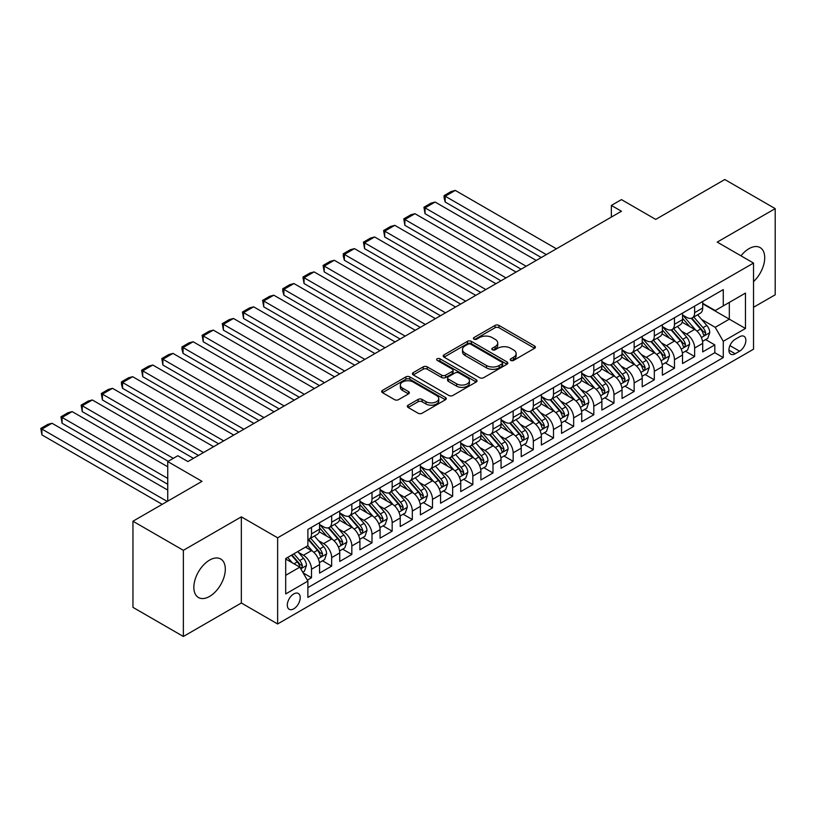 <?xml version="1.0" encoding="UTF-8"?>
<svg xmlns="http://www.w3.org/2000/svg" width="816" height="816" viewBox="0 0 816 816"><rect width="100%" height="100%" fill="white"/><g stroke="black" fill="none" stroke-linecap="round" stroke-linejoin="round"><path stroke-width="1.22" d="M510.796 360.417A1.958 1.132 0 0 0 513.57 360.417L534.592 348.279A2.795 1.612 0 0 0 535.418 347.137A2.795 1.612 0 0 0 534.592 345.994L498.974 325.421A2.795 1.612 0 0 0 495.016 325.421L473.984 337.559A1.958 1.132 0 0 0 473.402 338.365A1.958 1.132 0 0 0 473.984 339.16A1.958 1.132 0 0 0 476.748 339.16L479.471 337.589A8.956 5.171 0 0 1 492.14 337.589L495.108 339.303A8.956 5.171 0 0 1 497.729 342.965A8.956 5.171 0 0 1 495.108 346.616L492.385 348.187A1.958 1.132 0 0 0 491.813 348.993A1.958 1.132 0 0 0 492.385 349.789A1.958 1.132 0 0 0 495.159 349.789L497.882 348.218A8.956 5.171 0 0 1 510.551 348.218L513.519 349.931A8.956 5.171 0 0 1 516.14 353.593A8.956 5.171 0 0 1 513.519 357.245L510.796 358.816A1.958 1.132 0 0 0 510.224 359.621A1.958 1.132 0 0 0 510.796 360.417L510.796 358.816M209.579 596.425A22.246 12.842 120 0 0 224.114 576.82A22.246 12.842 120 0 0 220.697 559.001A22.246 12.842 120 0 0 209.579 560.102A22.246 12.842 120 0 0 195.044 579.707A22.246 12.842 120 0 0 198.461 597.526A22.246 12.842 120 0 0 209.579 596.425M753.525 281.612A22.246 12.842 120 0 0 760.104 247.574A22.246 12.842 120 0 0 748.986 248.676A22.246 12.842 120 0 0 740.989 255.816M293.77 608.828A9.129 5.273 120 0 0 299.727 600.78A9.129 5.273 120 0 0 298.33 593.467A9.129 5.273 120 0 0 293.77 593.926A9.129 5.273 120 0 0 287.803 601.963A9.129 5.273 120 0 0 289.201 609.277A9.129 5.273 120 0 0 293.77 608.828M408.122 405.185A2.795 1.612 0 0 0 407.296 406.327A2.795 1.612 0 0 0 408.122 407.47L418.118 413.243A2.795 1.612 0 0 0 422.076 413.243L445.434 399.758A2.795 1.612 0 0 0 446.25 398.616A2.795 1.612 0 0 0 445.434 397.474L409.805 376.9A2.795 1.612 0 0 0 405.848 376.9L382.49 390.385A2.795 1.612 0 0 0 381.664 391.527A2.795 1.612 0 0 0 382.49 392.669L394.556 399.646A2.795 1.612 0 0 0 398.524 399.646L408.52 393.873A2.795 1.612 0 0 0 409.336 392.731A2.795 1.612 0 0 0 408.52 391.588L402.533 388.13A7.487 4.325 0 0 1 400.34 385.07A7.487 4.325 0 0 1 404.96 381.082A7.487 4.325 0 0 1 413.12 382.01L436.57 395.556A7.487 4.325 0 0 1 438.763 398.616A7.487 4.325 0 0 1 434.143 402.604A7.487 4.325 0 0 1 425.983 401.666L422.076 399.412A2.795 1.612 0 0 0 418.118 399.412L408.122 405.185L408.122 407.47M753.525 307.295L775.2 294.78L775.2 208.631L724.792 179.52L655.727 219.402L621.445 199.604L611.357 205.428L621.445 211.252L187.904 461.55L177.817 455.736L167.739 461.55L167.739 501.136M183.365 550.321L183.365 636.48L241.342 603.004L241.342 516.854L183.365 550.321L132.957 521.22L202.021 481.348L167.739 461.55M241.342 516.854L277.634 537.805L753.525 263.058L753.525 349.207L277.634 623.965L277.634 537.805M775.2 208.631L717.223 242.097L753.525 263.058M479.675 377.706A2.795 1.612 0 0 0 483.633 377.706L506.991 364.222A2.795 1.612 0 0 0 507.807 363.079A2.795 1.612 0 0 0 506.991 361.927L471.362 341.363A2.795 1.612 0 0 0 467.405 341.363L444.047 354.848A2.795 1.612 0 0 0 443.221 355.99A2.795 1.612 0 0 0 444.047 357.133L479.675 377.706M437.998 360.845A1.958 1.132 0 0 1 439.987 361.121L476.167 382.01L452.849 395.474A2.795 1.612 0 0 1 448.892 395.474L413.263 374.901L413.263 372.616A2.795 1.612 0 0 0 412.447 373.759A2.795 1.612 0 0 0 413.263 374.901M413.263 372.616L423.259 366.843A2.795 1.612 0 0 1 427.217 366.843L441.67 375.187A2.795 1.612 0 0 0 445.628 375.187L452.258 371.362A2.795 1.612 0 0 0 453.074 370.219A2.795 1.612 0 0 0 452.258 369.077L437.213 360.386A1.958 1.132 0 0 1 436.642 359.591A1.958 1.132 0 0 1 437.855 358.54A1.958 1.132 0 0 1 439.987 358.785L476.207 379.705A2.795 1.612 0 0 1 477.023 380.848A2.795 1.612 0 0 1 476.207 381.99L476.207 379.705M183.365 636.48L132.957 607.369L132.957 521.22M307.326 580.156L311.508 577.738L303.144 572.914M298.381 552.35L303.45 555.268A11.404 6.589 60 0 1 311.508 569.242L319.576 564.58L319.576 573.087L331.673 566.1L322.504 560.806M318.546 540.702L323.615 543.629A11.404 6.589 60 0 1 331.673 557.603L339.742 552.942L339.742 561.439L351.839 554.462L342.669 549.158M338.711 529.064L343.771 531.991A11.404 6.589 60 0 1 351.839 545.955L359.907 541.304L359.907 549.8L372.004 542.813L362.834 537.52M358.877 517.426L363.936 520.343A11.404 6.589 60 0 1 372.004 534.317L380.072 529.655L380.072 538.162L392.17 531.175L383 525.871M379.042 505.777L384.101 508.705A11.404 6.589 60 0 1 392.17 522.679L400.238 518.017L400.238 526.514L412.335 519.527L403.165 514.233M399.208 494.139L404.267 497.066A11.404 6.589 60 0 1 412.335 511.03L420.403 506.379L420.403 514.876L432.5 507.889L423.32 502.595M419.373 482.501L424.432 485.418A11.404 6.589 60 0 1 432.5 499.392L440.569 494.731L440.569 503.227L452.666 496.25L443.486 490.946M439.538 470.852L444.598 473.78A11.404 6.589 60 0 1 452.666 487.744L460.734 483.092L460.734 491.589L472.831 484.602L463.651 479.308M459.704 459.214L464.763 462.131A11.404 6.589 60 0 1 472.831 476.105L480.899 471.454L480.899 479.951L492.997 472.964L483.817 467.67M479.869 447.566L484.928 450.493A11.404 6.589 60 0 1 492.997 464.467L501.065 459.806L501.065 468.302L513.162 461.326L503.982 456.022M500.035 435.928L505.094 438.855A11.404 6.589 60 0 1 513.162 452.819L521.22 448.168L521.22 456.664L533.327 449.677L524.147 444.383M520.2 424.289L525.259 427.207A11.404 6.589 60 0 1 533.327 441.181L541.385 436.519L541.385 445.026L553.493 438.039L544.313 432.735M540.355 412.641L545.425 415.568A11.404 6.589 60 0 1 553.493 429.542L561.551 424.881L561.551 433.378L573.658 426.391L564.478 421.097M560.521 401.003L565.59 403.93A11.404 6.589 60 0 1 573.658 417.894L581.716 413.243L581.716 421.739L593.813 414.752L584.644 409.459M580.686 389.365L585.755 392.282A11.404 6.589 60 0 1 593.813 406.256L601.882 401.594L601.882 410.091L613.979 403.114L604.809 397.81M600.851 377.716L605.921 380.644A11.404 6.589 60 0 1 613.979 394.607L622.047 389.956L622.047 398.453L634.144 391.466L624.974 386.172M621.017 366.078L626.086 368.995A11.404 6.589 60 0 1 634.144 382.969L642.212 378.318L642.212 386.815L654.31 379.828L645.14 374.534M641.182 354.43L646.241 357.357A11.404 6.589 60 0 1 654.31 371.331L662.378 366.67L662.378 375.166L674.475 368.189L665.305 362.885M661.348 342.791L666.407 345.719A11.404 6.589 60 0 1 674.475 359.683L682.543 355.031L682.543 363.528L694.64 356.541L694.64 348.044A11.404 6.589 -120 0 0 686.572 334.07L681.513 331.153M685.471 351.247L694.64 356.541M319.576 564.58A11.404 6.589 -120 0 0 311.508 550.616L305.459 547.118M339.742 552.942A11.404 6.589 -120 0 0 331.673 538.968L319.209 531.777M359.907 541.304A11.404 6.589 -120 0 0 351.839 527.33L339.374 520.129M380.072 529.655A11.404 6.589 -120 0 0 372.004 515.692L359.54 508.49M400.238 518.017A11.404 6.589 -120 0 0 392.17 504.043L379.705 496.842M420.403 506.379A11.404 6.589 -120 0 0 412.335 492.405L399.86 485.204M440.569 494.731A11.404 6.589 -120 0 0 432.5 480.767L420.026 473.566M460.734 483.092A11.404 6.589 -120 0 0 452.666 469.118L440.191 461.917M480.899 471.454A11.404 6.589 -120 0 0 472.831 457.48L460.357 450.279M501.065 459.806A11.404 6.589 -120 0 0 492.997 445.832L480.522 438.641M521.22 448.168A11.404 6.589 -120 0 0 513.162 434.194L500.687 426.992M541.385 436.519A11.404 6.589 -120 0 0 533.327 422.555L520.853 415.354M561.551 424.881A11.404 6.589 -120 0 0 553.493 410.907L541.018 403.706M581.716 413.243A11.404 6.589 -120 0 0 573.658 399.269L561.184 392.068M601.882 401.594A11.404 6.589 -120 0 0 593.813 387.631L581.349 380.429M622.047 389.956A11.404 6.589 -120 0 0 613.979 375.982L601.514 368.781M642.212 378.318A11.404 6.589 -120 0 0 634.144 364.344L621.68 357.143M662.378 366.67A11.404 6.589 -120 0 0 654.31 352.696L641.845 345.505M682.543 355.031A11.404 6.589 -120 0 0 674.475 341.057L662.011 333.856M739.612 336.753L735.175 339.313A8.843 5.1 120 0 0 729.402 347.106A8.843 5.1 120 0 0 730.748 354.185A8.843 5.1 120 0 0 735.175 353.746L739.612 351.186A8.843 5.1 120 0 0 745.385 343.393A8.843 5.1 120 0 0 744.029 336.314A8.843 5.1 120 0 0 739.612 336.753M285.702 575.3L299.819 567.151L307.887 581.114L307.887 597.414L723.272 357.592L723.272 341.292L715.214 327.318L701.678 319.505M307.887 581.114L285.702 593.926L285.702 558.532L307.887 545.72L307.887 529.421L723.272 289.598L723.272 305.898L745.457 293.097L745.457 328.481L723.272 341.292M319.576 524.535L323.615 526.861A11.404 6.589 60 0 0 329.317 527.432L337.375 522.77A11.404 6.589 -120 0 0 339.742 517.548L339.742 511.03M339.742 512.897L343.771 515.222A11.404 6.589 60 0 0 349.483 515.783L357.541 511.132A11.404 6.589 -120 0 0 359.907 505.91L359.907 499.392M359.907 501.248L363.936 503.584A11.404 6.589 60 0 0 369.648 504.145L377.706 499.494A11.404 6.589 -120 0 0 380.072 494.272L380.072 487.744M380.072 489.61L384.101 491.936A11.404 6.589 60 0 0 389.803 492.507L397.871 487.846A11.404 6.589 -120 0 0 400.238 482.623L400.238 476.105M400.238 477.972L404.267 480.298A11.404 6.589 60 0 0 409.969 480.859L418.037 476.207A11.404 6.589 -120 0 0 420.403 470.985L420.403 464.467M420.403 466.324L424.432 468.659A11.404 6.589 60 0 0 430.134 469.22L438.202 464.559A11.404 6.589 -120 0 0 440.569 459.337L440.569 452.819M440.569 454.685L444.598 457.011A11.404 6.589 60 0 0 450.299 457.582L458.368 452.921A11.404 6.589 -120 0 0 460.734 447.698L460.734 441.181M460.734 443.047L464.763 445.373A11.404 6.589 60 0 0 470.465 445.934L478.533 441.283A11.404 6.589 -120 0 0 480.899 436.06L480.899 429.532M480.899 431.399L484.928 433.724A11.404 6.589 60 0 0 490.63 434.296L498.698 429.634A11.404 6.589 -120 0 0 501.065 424.412L501.065 417.894M501.065 419.761L505.094 422.086A11.404 6.589 60 0 0 510.796 422.647L518.864 417.996A11.404 6.589 -120 0 0 521.22 412.774L521.22 406.256M521.22 408.112L525.259 410.448A11.404 6.589 60 0 0 530.961 411.009L539.029 406.358A11.404 6.589 -120 0 0 541.385 401.135L541.385 394.607M541.385 396.474L545.425 398.8A11.404 6.589 60 0 0 551.126 399.371L559.195 394.709A11.404 6.589 -120 0 0 561.551 389.487L561.551 382.969M561.551 384.836L565.59 387.161A11.404 6.589 60 0 0 571.292 387.722L579.36 383.071A11.404 6.589 -120 0 0 581.716 377.849L581.716 371.331M581.716 373.187L585.755 375.523A11.404 6.589 60 0 0 591.457 376.084L599.525 371.423A11.404 6.589 -120 0 0 601.882 366.2L601.882 359.683M601.882 361.549L605.921 363.875A11.404 6.589 60 0 0 611.623 364.446L619.691 359.785A11.404 6.589 -120 0 0 622.047 354.562L622.047 348.044M622.047 349.911L626.086 352.237A11.404 6.589 60 0 0 631.788 352.798L639.846 348.146A11.404 6.589 -120 0 0 642.212 342.924L642.212 336.406M642.212 338.263L646.241 340.588A11.404 6.589 60 0 0 651.953 341.159L660.011 336.498A11.404 6.589 -120 0 0 662.378 331.276L662.378 324.758M662.378 326.624L666.407 328.95A11.404 6.589 60 0 0 672.119 329.511L680.177 324.86A11.404 6.589 -120 0 0 682.543 319.637L682.543 313.12M307.887 587.632L714.806 352.706L714.806 344.903L702.709 351.89L702.709 343.383A11.404 6.589 -120 0 0 694.64 329.419L682.176 322.218M682.543 314.976L686.572 317.312A11.404 6.589 -120 0 0 692.284 317.873A11.404 6.589 -120 0 0 694.64 312.65L694.64 306.133M692.284 317.873L700.342 313.222A11.404 6.589 -120 0 0 702.709 307.999L702.709 301.471M311.508 527.33L311.508 533.848A11.404 6.589 60 0 1 309.152 539.07A11.404 6.589 60 0 1 307.887 539.529M309.152 539.07L317.22 534.419A11.404 6.589 -120 0 0 319.576 529.196L319.576 522.668M331.673 515.692L331.673 522.209A11.404 6.589 60 0 1 329.317 527.432M351.839 504.043L351.839 510.561A11.404 6.589 60 0 1 349.483 515.783M372.004 492.405L372.004 498.923A11.404 6.589 60 0 1 369.648 504.145M392.17 480.767L392.17 487.285A11.404 6.589 60 0 1 389.803 492.507M412.335 469.118L412.335 475.636A11.404 6.589 60 0 1 409.969 480.859M432.5 457.48L432.5 463.998A11.404 6.589 60 0 1 430.134 469.22M452.666 445.832L452.666 452.36A11.404 6.589 60 0 1 450.299 457.582M472.831 434.194L472.831 440.711A11.404 6.589 60 0 1 470.465 445.934M492.997 422.555L492.997 429.073A11.404 6.589 60 0 1 490.63 434.296M513.162 410.907L513.162 417.425A11.404 6.589 60 0 1 510.796 422.647M533.327 399.269L533.327 405.787A11.404 6.589 60 0 1 530.961 411.009M553.493 387.631L553.493 394.148A11.404 6.589 60 0 1 551.126 399.371M573.658 375.982L573.658 382.5A11.404 6.589 60 0 1 571.292 387.722M593.813 364.344L593.813 370.862A11.404 6.589 60 0 1 591.457 376.084M613.979 352.696L613.979 359.224A11.404 6.589 60 0 1 611.623 364.446M634.144 341.057L634.144 347.575A11.404 6.589 60 0 1 631.788 352.798M654.31 329.419L654.31 335.937A11.404 6.589 60 0 1 651.953 341.159M674.475 317.771L674.475 324.299A11.404 6.589 60 0 1 672.119 329.511M674.475 359.683L674.475 368.189M654.31 371.331L654.31 379.828M634.144 382.969L634.144 391.466M613.979 394.607L613.979 403.114M593.813 406.256L593.813 414.752M573.658 417.894L573.658 426.391M553.493 429.542L553.493 438.039M533.327 441.181L533.327 449.677M513.162 452.819L513.162 461.326M492.997 464.467L492.997 472.964M472.831 476.105L472.831 484.602M452.666 487.744L452.666 496.25M432.5 499.392L432.5 507.889M412.335 511.03L412.335 519.527M392.17 522.679L392.17 531.175M372.004 534.317L372.004 542.813M351.839 545.955L351.839 554.462M331.673 557.603L331.673 566.1M311.508 569.242L311.508 577.738M299.819 567.151L285.702 559.001M715.214 327.318L729.32 319.168L729.32 302.41L745.457 293.097M702.709 303.807L745.457 328.481M702.709 303.338L715.214 310.559L723.272 305.898M241.342 603.004L277.634 623.965M611.357 205.428L611.357 217.066M705.636 339.599L714.806 344.903M714.806 352.706L723.272 357.592M511.581 360.692L513.519 359.57A8.956 5.171 0 0 0 516.14 355.919L516.14 353.593M497.729 342.965L497.729 345.29A8.956 5.171 0 0 1 495.108 348.952L493.17 350.064M534.592 345.994L534.592 348.279L498.974 327.746A2.795 1.612 0 0 0 495.016 327.746L474.759 339.436M506.95 364.242L471.362 343.689A2.795 1.612 0 0 0 467.405 343.689L444.077 357.153L444.047 354.848M502.034 363.875A1.958 1.132 0 0 0 502.615 363.079A1.958 1.132 0 0 0 502.034 362.273L470.761 344.219A1.958 1.132 0 0 0 467.996 344.219L465.12 345.872A8.956 5.171 0 0 0 462.499 349.534A8.956 5.171 0 0 0 465.12 353.185L486.499 365.527A8.956 5.171 0 0 0 499.168 365.527L502.034 363.875L502.034 366.2A1.958 1.132 0 0 0 502.615 365.405L502.615 363.079M462.499 349.534L462.499 351.859A8.956 5.171 0 0 0 465.12 355.521L465.12 353.185M502.034 366.2L499.168 367.863A8.956 5.171 0 0 1 486.499 367.863L465.12 355.521M413.304 374.921L423.259 369.179L423.259 366.843M453.074 370.219L453.074 372.545A2.795 1.612 0 0 1 452.258 373.687L445.628 377.512A2.795 1.612 0 0 1 441.67 377.512L427.217 369.179A2.795 1.612 0 0 0 423.259 369.179M456.664 383.846A7.487 4.325 0 0 0 464.824 384.785A7.487 4.325 0 0 0 469.445 380.786A7.487 4.325 0 0 0 467.252 377.726L458.99 372.963A2.795 1.612 0 0 0 455.032 372.963L448.402 376.788A2.795 1.612 0 0 0 447.576 377.93A2.795 1.612 0 0 0 448.402 379.073L456.664 383.846L456.664 386.172A7.487 4.325 0 0 0 464.824 387.11A7.487 4.325 0 0 0 469.445 383.112L469.445 380.786M447.576 377.93L447.576 380.256A2.795 1.612 0 0 0 448.402 381.398L448.402 379.073M456.664 386.172L448.402 381.398M438.763 398.616L438.763 400.942A7.487 4.325 0 0 1 434.143 404.94A7.487 4.325 0 0 1 425.983 404.002L422.076 401.737A2.795 1.612 0 0 0 418.118 401.737L408.153 407.49M400.34 385.07L400.34 387.396A7.487 4.325 0 0 0 402.533 390.456L402.533 388.13M408.479 393.893L402.533 390.456M445.393 399.779L409.805 379.226A2.795 1.612 0 0 0 405.848 379.226L382.52 392.69M702.535 341.394L707.747 338.385L709.767 332.561A7.558 4.366 -120 0 0 706.819 325.462L697.609 314.792M546.332 254.612L445.199 196.228L455.287 190.414L556.41 248.798M695.762 330.154L684.838 317.506A21.818 12.597 -120 0 0 682.543 315.109M445.199 202.052L444.098 197.921L444.098 195.595L445.199 196.228L445.199 202.052L541.283 257.53M689.775 326.604L683.655 319.525A18.105 10.455 -120 0 0 682.543 318.311M691.254 318.281L700.567 329.072A7.558 4.366 60 0 1 703.27 334.274L703.81 335.172L704.84 335.029L705.687 332.877A7.558 4.366 -120 0 0 702.994 327.675L693.773 317.006M691.805 318.107L701.811 329.705A3.845 2.224 60 0 1 702.78 331.204L705.687 332.877M444.098 195.595L451.156 191.515L455.287 190.414M682.37 353.032L687.582 350.023L689.602 344.199A7.558 4.366 -120 0 0 686.654 337.11L677.443 326.441M526.167 266.261L425.044 207.876L435.122 202.052L536.245 260.437M675.597 341.792L664.673 329.144A21.818 12.597 -120 0 0 662.378 326.747M425.044 213.7L423.932 207.233L425.044 207.876L425.044 213.7L521.128 269.168M669.61 338.242L663.49 331.174A18.105 10.455 -120 0 0 662.378 329.95M671.089 329.929L680.401 340.711A7.558 4.366 60 0 1 683.104 345.923L683.655 346.82L684.675 346.678L685.522 344.525A7.558 4.366 -120 0 0 682.829 339.313L673.608 328.654M671.639 329.746L681.646 341.343A3.845 2.224 60 0 1 682.615 342.853L685.522 344.525M423.932 207.233L430.991 203.164L435.122 202.052M662.204 364.67L667.417 361.661L669.436 355.847A7.558 4.366 -120 0 0 666.488 348.748L657.278 338.079M506.002 277.899L404.879 219.514L414.956 213.7L516.079 272.075M655.432 353.44L644.507 340.792A21.818 12.597 -120 0 0 642.212 338.385M404.879 225.338L403.767 218.872L404.879 219.514L404.879 225.338L500.963 280.806M649.444 349.891L643.324 342.812A18.105 10.455 -120 0 0 642.212 341.598M650.923 341.567L660.246 352.359A7.558 4.366 60 0 1 662.939 357.561L663.49 358.459L664.51 358.316L665.356 356.164A7.558 4.366 -120 0 0 662.663 350.962L653.443 340.292M651.474 341.394L661.48 352.981A3.845 2.224 60 0 1 662.449 354.491L665.356 356.164M403.767 218.872L410.825 214.802L414.956 213.7M642.039 376.319L647.251 373.31L649.271 367.486A7.558 4.366 -120 0 0 646.323 360.386L637.112 349.727M485.836 289.547L384.713 231.163L394.791 225.338L495.914 283.723M635.266 365.078L624.342 352.43A21.818 12.597 -120 0 0 622.047 350.033M384.713 236.977L383.602 230.52L384.713 231.163L384.713 236.977L480.797 292.454M629.279 361.529L623.169 354.45A18.105 10.455 -120 0 0 622.047 353.236M630.758 353.206L640.081 363.997A7.558 4.366 60 0 1 642.773 369.209L643.324 370.097L644.344 369.954L645.191 367.812A7.558 4.366 -120 0 0 642.498 362.6L633.287 351.931M631.309 353.032L641.315 364.63A3.845 2.224 60 0 1 642.294 366.129L645.191 367.812M383.602 230.52L390.66 226.44L394.791 225.338M621.884 387.957L627.086 384.948L629.105 379.124A7.558 4.366 -120 0 0 626.168 372.035L616.947 361.366M465.671 301.186L364.548 242.801L374.626 236.977L475.748 295.361M615.101 376.727L604.177 364.069A21.818 12.597 -120 0 0 601.882 361.672M364.548 248.625L363.436 242.158L364.548 242.801L364.548 248.625L460.632 304.093M609.113 373.167L603.004 366.098A18.105 10.455 -120 0 0 601.882 364.885M610.592 364.854L619.915 375.646A7.558 4.366 60 0 1 622.608 380.848L623.159 381.745L624.179 381.602L625.025 379.45A7.558 4.366 -120 0 0 622.333 374.248L613.122 363.579M611.143 364.67L621.149 376.268A3.845 2.224 60 0 1 622.129 377.777L625.025 379.45M363.436 242.158L370.495 238.088L374.626 236.977M601.718 399.595L606.92 396.586L608.94 390.772A7.558 4.366 -120 0 0 606.002 383.673L596.782 373.004M445.505 312.824L344.383 254.439L354.46 248.625L455.583 307.01M594.935 388.365L584.011 375.717A21.818 12.597 -120 0 0 581.716 373.32M344.383 260.263L343.271 256.132L343.271 253.807L344.383 254.439L344.383 260.263L440.467 315.741M588.948 384.815L582.838 377.737A18.105 10.455 -120 0 0 581.716 376.523M590.427 376.492L599.75 387.284A7.558 4.366 60 0 1 602.443 392.486L602.993 393.383L604.013 393.241L604.86 391.088A7.558 4.366 -120 0 0 602.167 385.886L592.957 375.217M590.978 376.319L600.994 387.906A3.845 2.224 60 0 1 601.963 389.416L604.86 391.088M343.271 253.807L350.329 249.727L354.46 248.625M581.553 411.244L586.765 408.235L588.775 402.41A7.558 4.366 -120 0 0 585.837 395.311L576.616 384.652M425.34 324.472L324.217 266.087L334.295 260.263L435.428 318.648M574.77 400.003L563.846 387.355A21.818 12.597 -120 0 0 561.551 384.958M324.217 271.901L323.105 265.445L324.217 266.087L324.217 271.901L420.301 327.379M568.783 396.454L562.673 389.385A18.105 10.455 -120 0 0 561.551 388.161M570.262 388.141L579.584 398.922A7.558 4.366 60 0 1 582.277 404.134L582.828 405.032L583.848 404.879L584.695 402.737A7.558 4.366 -120 0 0 582.002 397.525L572.791 386.866M570.812 387.957L580.829 399.554A3.845 2.224 60 0 1 581.798 401.054L584.695 402.737M323.105 265.445L330.164 261.365L334.295 260.263M561.388 422.882L566.6 419.873L568.609 414.049A7.558 4.366 -120 0 0 565.672 406.96L556.451 396.29M405.175 336.11L304.052 277.726L314.129 271.901L415.262 330.286M554.605 411.652L543.68 398.993A21.818 12.597 -120 0 0 541.385 396.596M304.052 283.55L302.94 277.083L304.052 277.726L304.052 283.55L400.136 339.017M548.617 408.102L542.507 401.023A18.105 10.455 -120 0 0 541.385 399.809M550.096 399.779L559.419 410.57A7.558 4.366 60 0 1 562.112 415.772L562.663 416.67L563.683 416.527L564.529 414.375A7.558 4.366 -120 0 0 561.836 409.173L552.626 398.504M550.647 399.605L560.663 411.193A3.845 2.224 60 0 1 561.632 412.702L564.529 414.375M302.94 277.083L309.998 273.013L314.129 271.901M541.222 434.53L546.434 431.521L548.444 425.697A7.558 4.366 -120 0 0 545.506 418.598L536.296 407.929M385.009 347.749L283.886 289.364L293.964 283.55L395.097 341.935M534.449 423.29L523.515 410.642A21.818 12.597 -120 0 0 521.22 408.245M283.886 295.188L282.775 291.057L282.775 288.731L283.886 289.364L283.886 295.188L379.97 350.666M528.452 419.74L522.342 412.661A18.105 10.455 -120 0 0 521.22 411.448M529.931 411.417L539.254 422.209A7.558 4.366 60 0 1 541.946 427.411L542.497 428.308L543.517 428.165L544.364 426.013A7.558 4.366 -120 0 0 541.671 420.811L532.46 410.142M530.482 411.244L540.498 422.841A3.845 2.224 60 0 1 541.467 424.34L544.364 426.013M282.775 288.731L289.833 284.651L293.964 283.55M521.057 446.168L526.269 443.159L528.278 437.335A7.558 4.366 -120 0 0 525.341 430.246L516.13 419.577M364.844 359.397L263.721 301.012L273.799 295.188L374.932 353.573M514.284 434.928L503.35 422.28A21.818 12.597 -120 0 0 501.065 419.883M263.721 306.836L262.609 300.37L263.721 301.012L263.721 306.836L359.805 362.304M508.286 431.378L502.177 424.31A18.105 10.455 -120 0 0 501.065 423.086M509.765 423.065L519.088 433.847A7.558 4.366 60 0 1 521.781 439.059L522.332 439.957L523.352 439.814L524.198 437.662A7.558 4.366 -120 0 0 521.506 432.449L512.295 421.79M510.316 422.882L520.333 434.479A3.845 2.224 60 0 1 521.302 435.989L524.198 437.662M262.609 300.37L269.668 296.3L273.799 295.188M500.891 457.807L506.104 454.798L508.113 448.984A7.558 4.366 -120 0 0 505.175 441.884L495.965 431.215M344.678 371.035L243.556 312.65L253.643 306.826L354.766 365.211M494.119 446.576L483.184 433.928A21.818 12.597 -120 0 0 480.899 431.521M243.556 318.475L242.444 312.008L243.556 312.65L243.556 318.475L339.64 373.942M488.121 443.027L482.011 435.948A18.105 10.455 -120 0 0 480.899 434.734M489.6 434.704L498.923 445.495A7.558 4.366 60 0 1 501.616 450.697L502.166 451.595L503.186 451.452L504.033 449.3A7.558 4.366 -120 0 0 501.34 444.098L492.13 433.429M490.151 434.53L500.167 446.117A3.845 2.224 60 0 1 501.136 447.627L504.033 449.3M242.444 312.008L249.502 307.938L253.643 306.826M480.726 469.455L485.938 466.446L487.948 460.622A7.558 4.366 -120 0 0 485.01 453.523L475.799 442.864M324.513 382.673L223.39 324.299L233.478 318.475L334.601 376.859M473.953 458.215L463.019 445.567A21.818 12.597 -120 0 0 460.734 443.17M223.39 330.113L222.278 323.656L223.39 324.299L223.39 330.113L319.474 385.591M467.956 454.665L461.846 447.586A18.105 10.455 -120 0 0 460.734 446.372M469.435 446.342L478.757 457.133A7.558 4.366 60 0 1 481.45 462.346L482.001 463.233L483.021 463.09L483.868 460.948A7.558 4.366 -120 0 0 481.175 455.736L471.964 445.067M469.985 446.168L480.002 457.766A3.845 2.224 60 0 1 480.971 459.265L483.868 460.948M222.278 323.656L229.337 319.576L233.478 318.475M460.561 481.093L465.773 478.084L467.792 472.26A7.558 4.366 -120 0 0 464.845 465.171L455.634 454.502M304.348 394.322L203.225 335.937L213.313 330.113L314.435 388.498M453.788 469.863L442.864 457.205A21.818 12.597 -120 0 0 440.569 454.808M203.225 341.761L202.113 335.294L203.225 335.937L203.225 341.761L299.309 397.229M447.79 466.303L441.68 459.235A18.105 10.455 -120 0 0 440.569 458.011M449.279 457.99L458.592 468.782A7.558 4.366 60 0 1 461.285 473.984L461.836 474.881L462.856 474.739L463.712 472.586A7.558 4.366 -120 0 0 461.009 467.384L451.799 456.715M449.82 457.807L459.836 469.404A3.845 2.224 60 0 1 460.805 470.914L463.712 472.586M202.113 335.294L209.171 331.225L213.313 330.113M440.395 492.731L445.607 489.722L447.627 483.908A7.558 4.366 -120 0 0 444.679 476.809L435.469 466.14M284.192 405.96L183.059 347.575L193.147 341.761L294.27 400.146M433.622 481.501L422.698 468.853A21.818 12.597 -120 0 0 420.403 466.456M183.059 353.399L181.958 349.268L181.958 346.943L183.059 347.575L183.059 353.399L279.143 408.877M427.625 477.952L421.515 470.873A18.105 10.455 -120 0 0 420.403 469.659M429.114 469.628L438.427 480.42A7.558 4.366 60 0 1 441.119 485.622L441.67 486.52L442.69 486.377L443.547 484.225A7.558 4.366 -120 0 0 440.844 479.023L431.633 468.353M429.655 469.455L439.671 481.042A3.845 2.224 60 0 1 440.64 482.552L443.547 484.225M181.958 346.943L189.006 342.863L193.147 341.761M420.23 504.38L425.442 501.371L427.462 495.547A7.558 4.366 -120 0 0 424.514 488.447L415.303 477.788M264.027 417.608L162.894 359.224L172.982 353.399L274.105 411.784M413.457 493.139L402.533 480.491A21.818 12.597 -120 0 0 400.238 478.094M162.894 365.038L161.792 358.581L162.894 359.224L162.894 365.038L258.978 420.515M407.459 489.59L401.35 482.521A18.105 10.455 -120 0 0 400.238 481.297M408.949 481.267L418.261 492.058A7.558 4.366 60 0 1 420.954 497.27L421.505 498.158L422.525 498.015L423.382 495.873A7.558 4.366 -120 0 0 420.689 490.661L411.468 480.002M409.489 481.093L419.506 492.691A3.845 2.224 60 0 1 420.475 494.19L423.382 495.873M161.792 358.581L168.851 354.501L172.982 353.399M400.064 516.018L405.277 513.009L407.296 507.185A7.558 4.366 -120 0 0 404.348 500.096L395.138 489.427M243.862 429.247L142.729 370.862L152.816 365.038L253.939 423.422M393.292 504.788L382.367 492.13A21.818 12.597 -120 0 0 380.072 489.733M142.729 376.686L141.627 370.219L142.729 370.862L142.729 376.686L238.813 432.154M387.294 501.238L381.184 494.159A18.105 10.455 -120 0 0 380.072 492.946M388.783 492.915L398.096 503.707A7.558 4.366 60 0 1 400.799 508.909L401.339 509.806L402.37 509.663L403.216 507.511A7.558 4.366 -120 0 0 400.523 502.309L391.303 491.64M389.324 492.742L399.34 504.329A3.845 2.224 60 0 1 400.309 505.838L403.216 507.511M141.627 370.219L148.685 366.149L152.816 365.038M379.899 527.666L385.111 524.657L387.131 518.833A7.558 4.366 -120 0 0 384.183 511.734L374.972 501.065M223.696 440.885L122.563 382.5L132.651 376.686L233.774 435.071M373.126 516.426L362.202 503.778A21.818 12.597 -120 0 0 359.907 501.381M122.563 388.324L121.462 384.193L121.462 381.868L122.563 382.5L122.563 388.324L218.647 443.802M367.139 512.876L361.019 505.798A18.105 10.455 -120 0 0 359.907 504.584M368.618 504.553L377.93 515.345A7.558 4.366 60 0 1 380.633 520.547L381.174 521.444L382.204 521.302L383.051 519.149A7.558 4.366 -120 0 0 380.358 513.947L371.137 503.278M369.169 504.38L379.175 515.977A3.845 2.224 60 0 1 380.144 517.477L383.051 519.149M121.462 381.868L128.52 377.788L132.651 376.686M359.734 539.305L364.946 536.296L366.965 530.471A7.558 4.366 -120 0 0 364.018 523.382L354.807 512.713M203.531 452.533L102.408 394.148L112.486 388.324L213.608 446.709M352.961 528.064L342.037 515.416A21.818 12.597 -120 0 0 339.742 513.019M102.408 399.962L101.296 393.506L102.408 394.148L102.408 399.962L198.492 455.44M346.973 524.515L340.853 517.446A18.105 10.455 -120 0 0 339.742 516.222M348.452 516.202L357.765 526.983A7.558 4.366 60 0 1 360.468 532.195L361.019 533.093L362.039 532.95L362.885 530.798A7.558 4.366 -120 0 0 360.193 525.586L350.972 514.927M349.003 516.018L359.009 527.615A3.845 2.224 60 0 1 359.978 529.125L362.885 530.798M101.296 393.506L108.355 389.436L112.486 388.324M339.568 550.943L344.78 547.934L346.8 542.12A7.558 4.366 -120 0 0 343.852 535.021L334.642 524.351M173.278 458.347L82.243 405.787L92.32 399.962L193.443 458.347M332.795 539.713L321.871 527.054A21.818 12.597 -120 0 0 319.576 524.657M82.243 411.611L81.131 405.144L82.243 405.787L82.243 411.611L168.239 461.264M326.808 536.163L320.698 529.084A18.105 10.455 -120 0 0 319.576 527.87M328.287 527.84L337.61 538.631A7.558 4.366 60 0 1 340.303 543.833L340.853 544.731L341.873 544.588L342.72 542.436A7.558 4.366 -120 0 0 340.027 537.234L330.817 526.565M328.838 527.666L338.844 539.254A3.845 2.224 60 0 1 339.813 540.763L342.72 542.436M81.131 405.144L88.189 401.074L92.32 399.962M319.413 562.591L324.615 559.582L326.635 553.758A7.558 4.366 -120 0 0 323.687 546.659L314.476 536M167.739 478.431L62.077 417.435L72.155 411.611L167.739 466.793M312.63 551.351L307.805 545.771M62.077 423.249L60.965 416.792L62.077 417.435L62.077 423.249L167.739 484.255M306.643 547.801L305.857 546.893M308.122 539.478L317.444 550.27A7.558 4.366 60 0 1 320.137 555.482L320.688 556.369L321.708 556.226L322.555 554.084A7.558 4.366 -120 0 0 319.862 548.872L310.651 538.203M308.672 539.305L318.679 550.902A3.845 2.224 60 0 1 319.658 552.401L322.555 554.084M60.965 416.792L68.024 412.712L72.155 411.611M302.736 572.21L304.45 571.22L306.469 565.396A7.558 4.366 -120 0 0 303.532 558.307L297.728 551.585M167.229 501.432L41.912 429.073L51.989 423.249L167.739 490.079M292.312 562.816L287.64 557.41M41.912 434.897L40.8 428.431L41.912 429.073L41.912 434.897L162.19 504.339M286.477 559.439L285.702 558.552M291.475 555.196L297.279 561.918A7.558 4.366 60 0 1 299.972 567.12L300.523 568.018L301.543 567.875L302.389 565.723A7.558 4.366 -120 0 0 299.696 560.521L293.893 553.799M291.944 554.931L298.513 562.54A3.845 2.224 60 0 1 299.492 564.05L302.389 565.723M40.8 428.431L47.858 424.361L51.989 423.249M303.45 555.268L311.508 550.616M323.615 543.629L331.673 538.968M343.771 531.991L351.839 527.33M363.936 520.343L372.004 515.692M384.101 508.705L392.17 504.043M404.267 497.066L412.335 492.405M424.432 485.418L432.5 480.767M444.598 473.78L452.666 469.118M464.763 462.131L472.831 457.48M484.928 450.493L492.997 445.832M505.094 438.855L513.162 434.194M525.259 427.207L533.327 422.555M545.425 415.568L553.493 410.907M565.59 403.93L573.658 399.269M585.755 392.282L593.813 387.631M605.921 380.644L613.979 375.982M626.086 368.995L634.144 364.344M646.241 357.357L654.31 352.696M666.407 345.719L674.475 341.057M686.572 334.07L694.64 329.419M694.64 312.65L702.709 307.999M311.508 533.848L319.576 529.196M331.673 522.209L339.742 517.548M351.839 510.561L359.907 505.91M372.004 498.923L380.072 494.272M392.17 487.285L400.238 482.623M412.335 475.636L420.403 470.985M432.5 463.998L440.569 459.337M452.666 452.36L460.734 447.698M472.831 440.711L480.899 436.06M492.997 429.073L501.065 424.412M513.162 417.425L521.22 412.774M533.327 405.787L541.385 401.135M553.493 394.148L561.551 389.487M573.658 382.5L581.716 377.849M593.813 370.862L601.882 366.2M613.979 359.224L622.047 354.562M634.144 347.575L642.212 342.924M654.31 335.937L662.378 331.276M674.475 324.299L682.543 319.637M694.64 348.044L702.709 343.383M729.943 345.607L739.612 351.186M728.923 350.135L735.175 353.746M513.519 359.57L513.519 357.245M492.385 349.789L492.385 348.187M495.108 348.952L495.108 346.616M473.984 339.16L473.984 337.559M495.016 327.746L495.016 325.421M498.974 327.746L498.974 325.421M467.405 343.689L467.405 341.363M471.362 343.689L471.362 341.363M506.991 364.222L506.991 361.927M486.499 367.863L486.499 365.527M499.168 367.863L499.168 365.527M427.217 369.179L427.217 366.843M441.67 377.512L441.67 375.187M445.628 377.512L445.628 375.187M452.258 373.687L452.258 371.362M439.987 361.121L439.987 358.785M418.118 401.737L418.118 399.412M422.076 401.737L422.076 399.412M425.983 404.002L425.983 401.666M408.52 393.873L408.52 391.588M382.49 392.669L382.49 390.385M405.848 379.226L405.848 376.9M409.805 379.226L409.805 376.9M445.434 399.758L445.434 397.474M701.383 337.518L709.716 332.704M684.838 317.506L685.879 316.904M702.994 327.675L706.819 325.462M696.966 331.153L700.567 329.072M681.217 349.156L689.551 344.352M664.673 329.144L665.713 328.542M682.829 339.313L686.654 337.11M676.801 342.791L680.401 340.711M661.052 360.794L669.385 355.99M644.507 340.792L645.548 340.19M662.663 350.962L666.488 348.748M656.635 354.44L660.246 352.359M640.886 372.443L649.22 367.628M624.342 352.43L625.382 351.829M642.498 362.6L646.323 360.386M636.47 366.078L640.081 363.997M620.731 384.081L629.054 379.277M604.177 364.069L605.217 363.467M622.333 374.248L626.168 372.035M616.304 377.726L619.915 375.646M600.566 395.729L608.889 390.915M584.011 375.717L585.052 375.115M602.167 385.886L606.002 383.673M596.139 389.365L599.75 387.284M580.4 407.368L588.724 402.553M563.846 387.355L564.886 386.753M582.002 397.525L585.837 395.311M575.974 401.003L579.584 398.922M560.235 419.006L568.558 414.202M543.68 398.993L544.721 398.402M561.836 409.173L565.672 406.96M555.808 412.651L559.419 410.57M540.07 430.654L548.393 425.84M523.515 410.642L524.555 410.04M541.671 420.811L545.506 418.598M535.653 424.289L539.254 422.209M519.904 442.292L528.227 437.488M503.35 422.28L504.39 421.678M521.506 432.449L525.341 430.246M515.488 435.928L519.088 433.847M499.739 453.931L508.072 449.126M483.184 433.928L484.225 433.327M501.34 444.098L505.175 441.884M495.322 447.576L498.923 445.495M479.573 465.579L487.907 460.765M463.019 445.567L464.059 444.965M481.175 455.736L485.01 453.523M475.157 459.214L478.757 457.133M459.408 477.217L467.741 472.413M442.864 457.205L443.894 456.603M461.009 467.384L464.845 465.171M454.991 470.863L458.592 468.782M439.243 488.866L447.576 484.051M422.698 468.853L423.728 468.251M440.844 479.023L444.679 476.809M434.826 482.501L438.427 480.42M419.077 500.504L427.411 495.689M402.533 480.491L403.573 479.89M420.689 490.661L424.514 488.447M414.661 494.139L418.261 492.058M398.912 512.142L407.245 507.338M382.367 492.13L383.408 491.538M400.523 502.309L404.348 500.096M394.495 505.787L398.096 503.707M378.746 523.79L387.08 518.976M362.202 503.778L363.242 503.176M380.358 513.947L384.183 511.734M374.33 517.426L377.93 515.345M358.581 535.429L366.914 530.624M342.037 515.416L343.077 514.814M360.193 525.586L364.018 523.382M354.164 529.064L357.765 526.983M338.416 547.067L346.749 542.263M321.871 527.054L322.912 526.463M340.027 537.234L343.852 535.021M333.999 540.712L337.61 538.631M318.26 558.715L326.584 553.901M319.862 548.872L323.687 546.659M313.834 552.35L317.444 550.27M300.778 568.803L306.418 565.549M299.696 560.521L303.532 558.307M294.015 563.795L297.279 561.918"/></g></svg>
